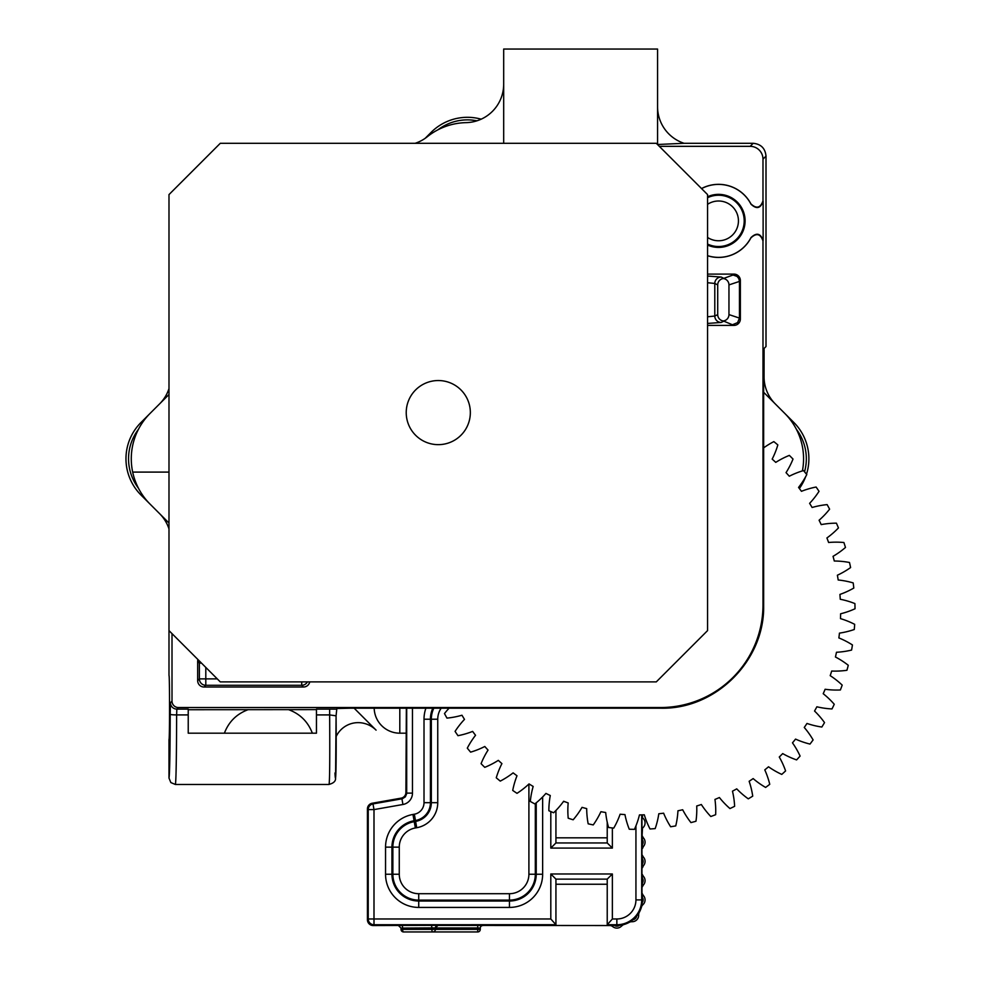 <?xml version="1.0" encoding="UTF-8"?>
<svg xmlns="http://www.w3.org/2000/svg" width="981" height="981" viewBox="0 0 981 981"><rect width="100%" height="100%" fill="white"/><g stroke="black" fill="none" stroke-linecap="round" stroke-linejoin="round"><path stroke-width="1.47" d="M792.942 423.412L793.862 422.492A51.294 51.294 0 0 1 806.505 474.215A51.294 51.294 0 0 0 793.862 422.492L763.659 392.29M432.069 133.244L431.15 132.337A51.294 51.294 0 0 1 481.156 119.179A51.294 51.294 0 0 0 431.15 132.337L425.153 138.333M168.99 394.497L140.994 422.492A51.294 51.294 0 0 0 140.994 495.037L168.99 523.032M354.166 708.208L376.079 730.134A25.653 25.653 0 0 0 362.136 722.96A24.366 24.366 0 0 0 336.189 736.461M799.38 488.513A51.294 51.294 0 0 0 805.634 476.729A51.294 51.294 0 0 1 799.38 488.513M612.291 926.199L610.562 925.537L437.967 925.402L435.405 927.965L477.722 927.965L480.285 928.063L480.285 929.387A2.563 2.563 0 0 1 477.722 931.95A2.563 2.563 0 0 0 480.285 929.387L477.722 929.387L477.722 931.95L432.842 931.95A2.563 2.563 0 0 0 435.405 929.387L431.848 929.387A2.563 0.981 90 0 0 432.842 931.95L403.596 931.95L432.842 931.95A2.563 2.563 0 0 0 435.405 929.387A2.563 2.563 0 0 1 435.392 929.571M398.47 925.537L401.033 928.1L435.405 927.891A2.563 2.563 0 0 1 437.967 925.328L373.197 925.537A5.776 5.776 135 0 1 367.434 919.773L367.434 808.933A5.776 5.776 -140 0 1 372.204 803.243L401.131 798.142A5.776 5.776 -140 0 0 405.901 792.464L406.355 708.208M435.405 927.965A2.563 2.563 -90 0 0 435.405 928.014L435.405 929.387L477.722 929.387L477.722 925.402M430.867 925.242A2.563 0.981 89.6 0 1 431.848 927.805L431.848 929.387L402.615 929.387A2.563 0.981 90 0 0 403.596 931.95A2.563 2.563 0 0 1 401.033 929.387L402.615 929.387L402.615 928.026A2.563 0.981 89.6 0 0 401.621 925.451M555.933 925.537L555.933 879.123L607.227 879.123L607.227 925.537M482.848 925.5A2.563 2.563 0 0 0 480.285 928.063A2.563 2.563 -90 0 1 482.848 925.537L482.848 925.5M480.285 929.387L480.285 928.063M643.156 846.75L642.494 848.467L643.352 846.554A6.413 6.413 0 0 0 643.352 837.823L641.966 835.407L643.229 837.7L641.942 838.387L642.494 828.074M643.352 837.823L641.942 839.135A4.488 4.488 0 0 1 641.942 845.242L641.942 838.387M643.156 865.978L642.494 867.707L643.352 865.782A6.413 6.413 0 0 0 643.352 857.051L641.942 858.363A4.488 4.488 0 0 1 641.942 864.482L641.942 845.242L643.352 846.554M643.229 846.677L641.942 845.978M643.352 857.051L641.966 854.635L643.229 856.928L641.942 857.627M643.156 885.218L641.966 887.437L643.352 885.021A6.413 6.413 0 0 0 643.352 876.291L641.942 877.603A4.488 4.488 0 0 1 641.942 883.709L641.942 864.482L643.352 865.782M643.229 865.904L641.942 865.217M643.352 876.291L641.966 873.875L643.229 876.168L641.942 876.855M643.229 885.144L641.966 887.437L641.942 883.709L643.352 885.021M643.046 904.568L641.721 903.158A25.089 25.089 0 0 0 641.942 899.896L641.942 896.83A4.488 4.488 0 0 1 641.721 903.158L641.01 906.763L643.046 904.568A6.413 6.413 0 0 0 643.352 895.53L642.003 893.507M643.352 895.53L641.942 896.83L641.966 893.102L643.229 895.408L641.966 893.102L641.966 887.437M642.58 904.96L641.672 906.334A25.653 25.653 0 0 1 638.962 912.882L638.631 914.513M643.156 895.334L641.942 896.094M632.071 921.711L632.12 919.798A25.089 25.089 0 0 0 636.755 915.163A4.488 4.488 0 0 1 632.12 919.798L629.079 921.833L632.071 921.711A6.413 6.413 0 0 0 638.668 915.101L638.521 913.924L637.515 914.145L638.79 912.122L638.962 912.882M638.668 915.101L636.755 915.163L637.515 914.145M631.47 921.674L629.851 922.005A25.653 25.653 0 0 1 623.291 924.715L623.72 924.053L622.248 925.144L623.72 924.053L620.127 924.764A4.488 4.488 0 0 1 613.799 924.973L616.853 924.973A25.089 25.089 0 0 0 620.127 924.764L621.525 926.076L623.291 924.715M612.487 926.383L613.799 924.973L610.072 925.009L612.487 926.383A6.413 6.413 0 0 0 621.525 926.076M612.365 926.272L613.051 924.985M621.917 925.623L621.378 924.58M641.942 828.455L641.942 817.443A6.413 6.413 0 0 1 641.942 828.455M642.494 814.868L642.494 817.823M641.01 906.763L641.672 906.334M629.079 921.833L629.851 922.005M607.227 822.201L607.227 842.949L612.365 848.087L612.365 827.964M607.227 842.949L555.933 842.949L555.933 810.465M555.933 842.949L550.807 848.087L550.807 832.697M635.933 825.892L635.933 899.896A19.08 19.08 0 0 1 616.853 918.976L612.365 918.976L607.227 924.703L616.853 924.74A24.856 24.856 0 0 0 641.697 899.896L641.697 814.88M373.197 925.537L373.994 924.74L555.933 924.703L550.807 918.976L373.994 918.976L373.994 809.595L373.001 803.917A5.776 5.763 130 0 0 368.231 809.595L373.994 809.595L402.933 804.494L401.928 798.816L373.001 803.917L372.204 803.243M555.933 837.823L607.227 837.823M550.807 889.375L550.807 873.985L555.933 879.123M607.227 879.123L612.365 873.985L550.807 873.985L550.807 918.976M406.698 708.208L406.698 793.126L412.474 793.126L412.474 708.208M564.749 801.661L563.339 801.661M607.227 884.249L555.933 884.249M399.807 708.208L399.807 733.187A25.653 25.653 0 0 1 374.178 708.208M449.077 708.208A82.882 82.882 0 0 0 444.479 713.555A218.003 218.003 0 0 0 446.968 718.104A82.882 82.882 0 0 0 461.965 715.235A203.57 203.57 0 0 0 464.491 719.38A82.882 82.882 0 0 0 455.074 731.397A218.003 218.003 0 0 0 457.98 735.689A82.882 82.882 0 0 0 472.634 731.409A203.57 203.57 0 0 0 475.54 735.284A82.882 82.882 0 0 0 467.299 748.147A218.003 218.003 0 0 0 470.61 752.145A82.882 82.882 0 0 0 484.798 746.492A203.57 203.57 0 0 0 488.048 750.085A82.882 82.882 0 0 0 481.07 763.672A218.003 218.003 0 0 0 484.749 767.338A82.882 82.882 0 0 0 498.323 760.361A203.57 203.57 0 0 0 501.916 763.61A82.882 82.882 0 0 0 496.263 777.798A218.003 218.003 0 0 0 500.261 781.109A82.882 82.882 0 0 0 513.124 772.869A203.57 203.57 0 0 0 516.999 775.775A82.882 82.882 0 0 0 512.72 790.428A218.003 218.003 0 0 0 517.012 793.335A82.882 82.882 0 0 0 529.029 783.917A203.57 203.57 0 0 0 533.173 786.443A82.882 82.882 0 0 0 530.304 801.44A218.003 218.003 0 0 0 534.853 803.93A82.882 82.882 0 0 0 545.927 793.408A203.57 203.57 0 0 0 550.28 795.517A82.882 82.882 0 0 0 548.857 810.723A218.003 218.003 0 0 0 553.627 812.771A82.882 82.882 0 0 0 563.646 801.244A203.57 203.57 0 0 0 568.183 802.936A82.882 82.882 0 0 0 568.207 818.203A218.003 218.003 0 0 0 573.149 819.785A82.882 82.882 0 0 0 582.027 807.363A203.57 203.57 0 0 0 586.699 808.614A82.882 82.882 0 0 0 588.171 823.819A218.003 218.003 0 0 0 593.247 824.911A82.882 82.882 0 0 0 600.899 811.704A203.57 203.57 0 0 0 605.682 812.501A82.882 82.882 0 0 0 608.588 827.498A218.003 218.003 0 0 0 613.738 828.111A82.882 82.882 0 0 0 620.115 814.23A203.57 203.57 0 0 0 624.946 814.573A82.882 82.882 0 0 0 629.262 829.227A218.003 218.003 0 0 0 634.449 829.35A82.882 82.882 0 0 0 639.465 814.917A203.57 203.57 0 0 0 644.309 814.806A82.882 82.882 0 0 0 650.011 828.982A218.003 218.003 0 0 0 655.185 828.602A82.882 82.882 0 0 0 658.803 813.764A203.57 203.57 0 0 0 663.622 813.188A82.882 82.882 0 0 0 670.636 826.762A218.003 218.003 0 0 0 675.75 825.904A82.882 82.882 0 0 0 677.945 810.784A203.57 203.57 0 0 0 682.678 809.754A82.882 82.882 0 0 0 690.955 822.593A218.003 218.003 0 0 0 695.97 821.244A82.882 82.882 0 0 0 696.718 805.99A203.57 203.57 0 0 0 701.341 804.518A82.882 82.882 0 0 0 710.796 816.511A218.003 218.003 0 0 0 715.652 814.696A82.882 82.882 0 0 0 714.953 799.441A203.57 203.57 0 0 0 719.404 797.528A82.882 82.882 0 0 0 729.962 808.565A218.003 218.003 0 0 0 734.622 806.308A82.882 82.882 0 0 0 732.476 791.177A203.57 203.57 0 0 0 736.731 788.859A82.882 82.882 0 0 0 748.282 798.841A218.003 218.003 0 0 0 752.721 796.143A82.882 82.882 0 0 0 749.141 781.293A203.57 203.57 0 0 0 753.15 778.583A82.882 82.882 0 0 0 765.609 787.424A218.003 218.003 0 0 0 769.754 784.31A82.882 82.882 0 0 0 764.788 769.877A203.57 203.57 0 0 0 768.515 766.786A82.882 82.882 0 0 0 781.759 774.401A218.003 218.003 0 0 0 785.597 770.919A82.882 82.882 0 0 0 779.27 757.013A203.57 203.57 0 0 0 782.703 753.592A82.882 82.882 0 0 0 796.597 759.907A218.003 218.003 0 0 0 800.091 756.069A82.882 82.882 0 0 0 792.476 742.838A203.57 203.57 0 0 0 795.554 739.098A82.882 82.882 0 0 0 809.999 744.076A218.003 218.003 0 0 0 813.102 739.919A82.882 82.882 0 0 0 804.261 727.461A203.57 203.57 0 0 0 806.983 723.451A82.882 82.882 0 0 0 821.833 727.031A218.003 218.003 0 0 0 824.53 722.605A82.882 82.882 0 0 0 814.549 711.041A203.57 203.57 0 0 0 816.866 706.786A82.882 82.882 0 0 0 831.986 708.944A218.003 218.003 0 0 0 834.255 704.272A82.882 82.882 0 0 0 823.218 693.714A203.57 203.57 0 0 0 825.119 689.263A82.882 82.882 0 0 0 840.386 689.974A218.003 218.003 0 0 0 842.188 685.106A82.882 82.882 0 0 0 830.208 675.651A203.57 203.57 0 0 0 831.68 671.041A82.882 82.882 0 0 0 846.934 670.281A218.003 218.003 0 0 0 848.271 665.277A82.882 82.882 0 0 0 835.444 657A203.57 203.57 0 0 0 836.474 652.267A82.882 82.882 0 0 0 851.582 650.072A218.003 218.003 0 0 0 852.44 644.946A82.882 82.882 0 0 0 838.878 637.932A203.57 203.57 0 0 0 839.454 633.125A82.882 82.882 0 0 0 854.292 629.495A218.003 218.003 0 0 0 854.659 624.321A82.882 82.882 0 0 0 840.496 618.631A203.57 203.57 0 0 0 840.607 613.787A82.882 82.882 0 0 0 855.027 608.772A218.003 218.003 0 0 0 854.905 603.585A82.882 82.882 0 0 0 840.263 599.256A203.57 203.57 0 0 0 839.92 594.425A82.882 82.882 0 0 0 853.801 588.06A218.003 218.003 0 0 0 853.188 582.91A82.882 82.882 0 0 0 838.191 579.992A203.57 203.57 0 0 0 837.382 575.222A82.882 82.882 0 0 0 850.601 567.558A218.003 218.003 0 0 0 849.497 562.493A82.882 82.882 0 0 0 834.291 561.022A203.57 203.57 0 0 0 833.041 556.337A82.882 82.882 0 0 0 845.475 547.459A218.003 218.003 0 0 0 843.893 542.518A82.882 82.882 0 0 0 828.614 542.493A203.57 203.57 0 0 0 826.922 537.956A82.882 82.882 0 0 0 838.448 527.937A218.003 218.003 0 0 0 836.413 523.167A82.882 82.882 0 0 0 821.207 524.602A203.57 203.57 0 0 0 819.086 520.237A82.882 82.882 0 0 0 829.607 509.176A218.003 218.003 0 0 0 827.13 504.614A82.882 82.882 0 0 0 812.121 507.484A203.57 203.57 0 0 0 809.607 503.351A82.882 82.882 0 0 0 819.025 491.334A218.003 218.003 0 0 0 816.118 487.03A82.882 82.882 0 0 0 801.452 491.309A203.57 203.57 0 0 0 798.559 487.434A82.882 82.882 0 0 0 806.787 474.571A218.003 218.003 0 0 0 803.488 470.573A82.882 82.882 0 0 0 789.3 476.226A203.57 203.57 0 0 0 786.039 472.646A82.882 82.882 0 0 0 793.016 459.059A218.003 218.003 0 0 0 789.349 455.392A82.882 82.882 0 0 0 775.763 462.37A203.57 203.57 0 0 0 772.182 459.108A82.882 82.882 0 0 0 777.835 444.92A218.003 218.003 0 0 0 773.837 441.622A82.882 82.882 0 0 0 763.659 447.851M764.101 348.439L764.052 376.679A38.467 38.467 0 0 0 775.309 403.951L784.788 413.43A64.121 64.121 0 0 1 802.409 470.892M312.35 733.187C307.973 721.709 300.027 713.849 288.488 709.619M248.254 709.619C236.728 713.849 228.769 721.709 224.391 733.187M168.99 528.918A38.467 38.467 0 0 0 159.621 513.664L150.056 504.099A64.121 64.121 0 0 1 150.056 413.43L159.621 403.865A38.467 38.467 0 0 0 168.99 388.611M415.159 143.3A38.467 38.467 0 0 0 427.287 136.739A64.121 64.121 0 0 1 466.036 122.637A38.467 38.467 0 0 0 503.682 84.17L503.682 143.3L503.682 49.05L657.564 49.05L657.564 144.501M657.564 106.733A38.467 38.467 0 0 0 684.088 143.3M132.68 472.094L168.99 472.094M707.571 255.673A36.481 36.481 0 0 0 751.005 237.561L750.894 237.905C756.449 232.73 760.471 233.723 762.985 240.897L762.985 604.97A102.625 102.588 45 0 1 660.409 707.534L661.084 708.208L349.947 708.208L336.826 708.527L336.078 715.823L329.653 714.916C329.923 757.614 329.726 780.802 329.076 784.481L175.403 784.481C176.09 780.802 176.506 757.614 176.629 714.916L188.229 714.916L188.229 709.116L176.85 709.116L178.419 707.534A6.413 6.413 135 0 1 172.006 701.133L172.006 633.616M751.005 237.561C756.547 232.325 760.582 233.294 763.12 240.492L763.12 201.277C760.582 208.475 756.547 209.444 751.005 204.207A36.481 36.481 0 0 0 701.574 188.597M763.659 348.88L763.659 605.633L763.647 348.893L766.002 346.538L766.002 156.126C765.241 148.327 760.962 144.06 753.187 143.3L750.158 146.328A12.827 12.827 -45 0 1 762.985 159.143L762.985 200.872C760.483 208.046 756.449 209.039 750.894 203.864L751.005 204.207M750.894 237.905A36.542 36.542 0 0 1 707.571 255.747M701.525 188.548A36.542 36.542 0 0 1 750.894 203.864M659.306 146.328L750.158 146.328M178.419 707.534L660.409 707.534M301.719 681.893L301.719 685.29L303.448 687.019A6.413 6.413 45 0 0 309.738 681.893M303.448 687.019L204.073 687.019L205.802 685.29L205.802 678.877L199.388 678.877A6.413 6.413 -135 0 0 205.802 685.29L301.719 685.29A6.413 6.413 135 0 0 307.372 681.893M199.658 661.268A6.413 6.413 -45 0 0 199.388 663.107L199.388 678.877L197.659 680.606A6.413 6.413 135 0 0 204.073 687.019M197.659 680.606L197.659 661.378L199.388 663.107L201.497 663.107M197.929 659.539A6.413 6.413 -135 0 0 197.659 661.378M707.571 274.104L733.947 274.104L733.052 274.999L737.05 276.397L738.828 278.629L739.466 281.4L740.361 280.517A6.413 6.413 -45 0 0 733.947 274.104M740.361 280.517L740.361 318.984L739.466 318.089L739.466 281.412L728.957 284.907A6.426 6.413 -18.4 0 0 723.328 278.543A6.413 6.413 -153.4 0 0 717.712 284.907L717.712 314.594A6.413 6.413 153.4 0 0 723.328 320.959L733.947 325.398A6.413 6.413 45 0 0 740.361 318.984M733.947 325.398L707.571 325.398M316.458 709.619L188.229 709.717M316.458 714.916L329.653 714.916L329.653 709.116L316.458 709.116L316.458 733.187L188.229 733.187L188.229 714.916M707.571 323.436L721.207 322.455L723.488 321.314M733.052 274.999L723.328 278.543M707.571 282.736L714.793 283.448L717.712 284.907M723.488 278.187L721.207 277.047L707.571 276.066M717.712 314.594L714.793 316.054L707.571 316.765M723.328 320.959A6.426 6.413 18.4 0 0 728.957 314.594L728.957 284.907M728.957 314.594L739.466 318.089L737.589 322.626L733.052 324.503M657.491 144.501L683.855 143.3L753.187 143.3M334.975 772.967C335.87 790.784 336.458 760.324 336.078 715.823L336.078 715.713M172.006 701.133L170.436 702.703A6.413 6.413 45 0 0 176.85 709.116L176.629 714.916A6.413 0.613 -179.9 0 1 170.216 714.291C170.093 753.494 169.676 774.745 168.99 778.068L170.841 782.568L175.403 784.481M168.99 778.068L168.99 739.6C169.713 741.145 169.713 673.935 168.99 675.48L168.99 194.594L220.284 143.3L656.277 143.3L707.571 194.594L707.571 630.599L656.277 681.893L220.284 681.893L168.99 630.599M762.985 604.97L763.647 605.633C764.8 660.471 715.909 709.361 661.084 708.208L350.094 708.208M707.571 245.042A26.536 26.536 0 0 0 745.094 220.884A26.536 26.536 0 0 0 707.571 196.74M707.571 244.061A25.653 25.653 0 0 0 744.199 220.884A25.653 25.653 0 0 0 707.571 197.708M707.571 237.451A19.878 19.878 0 0 0 736.51 229.419A19.878 19.878 0 0 0 707.571 204.318M419.046 386.955A32.054 32.054 0 0 0 425.693 442.075A32.054 32.054 0 0 0 470.107 408.758A32.054 32.054 0 0 0 419.046 386.955M138.456 488.231A48.731 48.731 0 0 1 138.456 429.298M796.4 429.298A48.731 48.731 0 0 1 804.543 471.824M437.955 129.799A48.731 48.731 0 0 1 476.938 120.81M140.994 422.492L141.914 423.412M140.994 495.037L141.914 494.117M641.942 884.457L642.849 885.5M641.537 904.421L642.101 905.291M631.114 920.546L630.881 921.564M635.933 899.896L641.942 899.896M616.853 918.976L616.853 924.973M550.807 811.581L550.807 848.087L612.365 848.087M402.933 804.494A11.539 11.539 40 0 0 412.474 793.126M612.365 918.976L612.365 873.985M425.889 708.208A33.182 33.182 0 0 0 424.013 719.22L424.013 802.679A11.698 11.698 0 0 1 414.35 814.205L412.964 814.451A33.182 33.182 0 0 0 385.545 847.13L385.545 874.243A33.182 33.182 0 0 0 418.728 907.425L509.458 907.425A33.182 33.182 0 0 0 542.64 874.243L542.64 796.952M509.458 893.703L418.728 893.703L418.728 900.104L509.458 900.104A25.862 25.862 0 0 0 535.319 874.243L528.906 874.243A19.461 19.461 0 0 1 509.458 893.703L509.458 907.425M418.728 893.703A19.461 19.461 0 0 1 399.267 874.243L392.866 874.243A25.862 25.862 0 0 0 418.728 900.104L418.728 907.425M399.267 874.243L399.267 847.13L392.866 847.13L392.866 874.243L385.545 874.243M399.267 847.13A19.461 19.461 0 0 1 415.343 827.964L414.24 821.661A25.862 25.862 0 0 0 392.866 847.13L391.946 847.13A26.769 26.769 0 0 1 414.08 820.754L412.964 814.451M415.343 827.964L416.729 827.719L415.613 821.416L414.24 821.661L414.08 820.754L415.454 820.521L414.35 814.205M416.729 827.719A25.432 25.432 0 0 0 437.747 802.679L431.333 802.679A19.019 19.019 0 0 1 415.613 821.416L415.454 820.521A18.112 18.112 0 0 0 430.426 802.679L430.426 719.22A26.769 26.769 0 0 1 432.793 708.208M437.747 802.679L437.747 719.22L431.333 719.22L431.333 802.679L424.013 802.679M437.747 719.22A19.461 19.461 0 0 1 441.156 708.208M433.798 708.208A25.862 25.862 0 0 0 431.333 719.22L424.013 719.22M528.906 784.027L528.906 874.243M536.227 802.814L536.227 874.243L535.319 874.243L535.319 803.562M542.64 874.243L536.227 874.243A26.769 26.769 0 0 1 509.458 901.024L418.728 901.024A26.769 26.769 0 0 1 391.946 874.243L391.946 847.13L385.545 847.13M405.901 792.464L406.674 793.703L405.349 796.842L402.492 798.681L401.131 798.142M373.994 918.976L368.231 918.976A5.776 5.763 45 0 0 373.994 924.74L373.994 918.976M367.434 808.933L368.231 809.595L368.231 918.976L367.434 919.773M762.985 159.143L766.002 156.126M721.207 277.047A6.413 6.401 -63.4 0 0 714.793 283.448L714.793 316.054A6.413 6.401 -116.6 0 0 721.207 322.455M217.267 678.877L205.802 678.877L205.802 667.411M336.189 709.14L329.653 709.116M170.436 702.703L170.216 714.291M401.033 928.1L401.033 929.387M405.901 733.187L399.807 733.187M329.076 784.383C333.565 783.23 335.723 781.17 335.576 778.227L336.078 715.799"/></g></svg>
